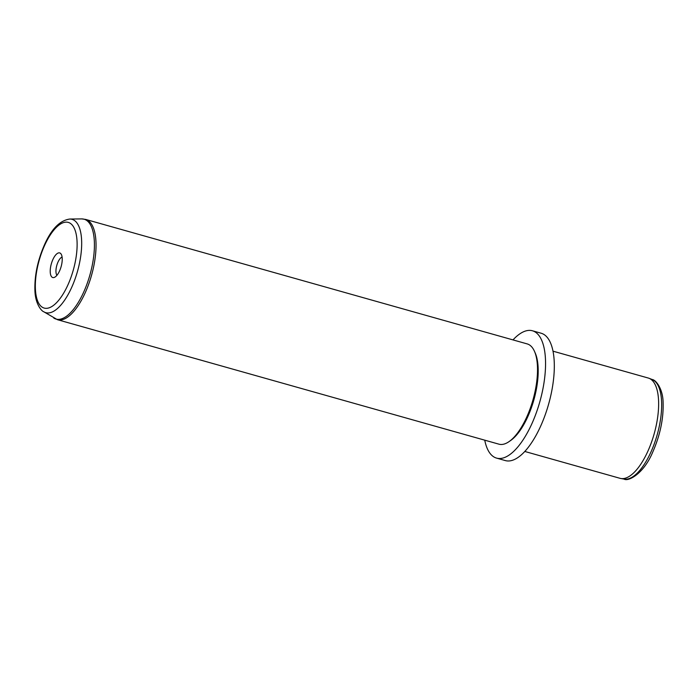 <?xml version="1.0" encoding="UTF-8"?>
<svg xmlns="http://www.w3.org/2000/svg" width="698" height="698" viewBox="0 0 698 698"><rect width="100%" height="100%" fill="white"/><g stroke="black" fill="none" stroke-linecap="round" stroke-linejoin="round"><path stroke-width="1.05" d="M524.783 451.458L620.06 478.322A52.088 20.766 -74.3 0 0 620.827 478.496A52.088 20.766 -74.3 0 0 647.77 451.449A52.088 20.766 -74.3 0 0 649.079 378.307A52.088 20.766 -74.3 0 0 648.329 378.054L553.052 351.19M513.004 339.9A66.144 26.376 105.7 0 1 532.461 330.782L541.22 333.251A66.144 26.376 105.7 0 1 540.514 426.461A66.144 26.376 105.7 0 1 505.317 460.575L496.566 458.106A66.144 26.376 105.7 0 1 484.735 440.168M532.461 330.782A66.144 26.376 105.7 0 1 531.754 423.991A66.144 26.376 105.7 0 1 496.566 458.106M534.476 351.338L535.253 353.109A50.431 20.111 105.7 0 1 527.662 416.968A50.431 20.111 105.7 0 1 510.604 440.534L509.017 441.633A52.088 20.766 -74.3 0 0 526.632 417.299A52.088 20.766 -74.3 0 0 534.476 351.338A52.088 20.766 -74.3 0 0 527.182 343.905L85.723 219.434A52.088 20.766 105.7 0 1 85.173 292.828A52.088 20.766 105.7 0 1 57.454 319.701L498.913 444.164A52.088 20.766 -74.3 0 0 509.017 441.633M52.891 259.525A12.782 5.095 105.7 0 1 60.822 253.671A12.782 5.095 105.7 0 1 59.557 270.946A12.782 5.095 105.7 0 1 54.104 277.49A12.782 5.095 105.7 0 1 50.256 272.394A12.782 5.095 105.7 0 1 52.891 259.525M56.931 275.309A9.92 3.952 105.7 0 1 58.021 262.038A9.92 3.952 105.7 0 1 62.087 257.012M624.082 479.09C628.165 481.821 643.722 473.898 652.761 452.034C660.177 435.063 663.624 418.547 663.1 402.467C662.934 388.716 655.806 379.791 652.159 379.503A51.774 20.643 105.7 0 1 650.859 452.208A51.774 20.643 105.7 0 1 624.082 479.09L620.827 478.496M67.828 285.107A44.48 17.738 105.7 0 1 38.826 303.464A44.48 17.738 105.7 0 1 44.628 245.364A44.48 17.738 105.7 0 1 73.622 227.007A44.48 17.738 105.7 0 1 67.828 285.107M43.695 311.727C41.845 311.264 35.214 304.389 34.9 290.089C34.534 275.265 37.744 260.136 44.515 244.684C51.521 228.918 59.958 220.376 69.826 219.041A48.476 19.326 105.7 0 1 71.571 287.646A48.476 19.326 105.7 0 1 43.695 311.727L57.454 319.701M69.826 219.041L81.736 218.91A51.861 20.678 105.7 0 1 83.603 292.305A51.861 20.678 105.7 0 1 53.781 318.061M652.159 379.503L649.079 378.307M81.736 218.91L85.723 219.434"/></g></svg>
